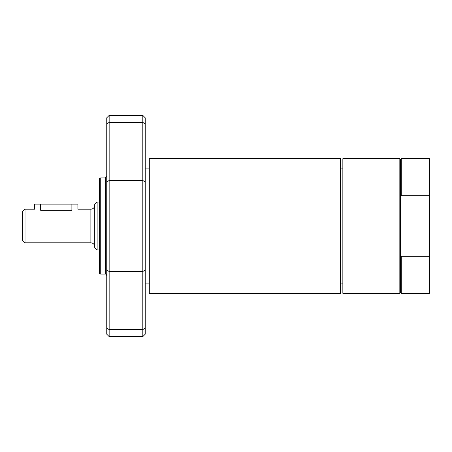 <?xml version="1.0" encoding="UTF-8"?>
<svg xmlns="http://www.w3.org/2000/svg" width="452" height="452" viewBox="0 0 452 452"><rect width="100%" height="100%" fill="white"/><g stroke="black" fill="none" stroke-linecap="round" stroke-linejoin="round"><path stroke-width="0.68" d="M100.739 274.087L99.536 273.765L99.536 178.235L100.739 177.913L100.739 274.087L105.305 274.087L105.305 177.913L100.739 177.913M109.152 336.593L109.152 115.407L142.815 115.407L142.815 336.593L109.152 336.593L106.751 334.192L106.751 123.899L109.152 122.43L142.815 122.43L145.216 123.899L145.216 117.808L142.815 115.407M142.815 336.593L145.216 334.192L145.216 123.899M109.152 115.407L106.751 117.808L106.751 123.899M149.307 158.68L149.307 293.32L340.441 293.32L340.441 158.68L149.307 158.68M149.307 283.918L145.216 283.918M342.848 283.918L340.441 283.918M401.269 256.318L401.269 293.32L429.4 293.32L429.4 256.318L401.269 256.318L400.551 254.679L400.551 292.597L399.828 293.32L342.848 293.32L342.848 158.68L399.828 158.68L399.828 293.32M399.828 158.68L400.551 159.403L400.551 254.679M400.551 197.321L401.269 195.682L429.4 195.682L429.4 256.318M400.551 159.403L401.269 158.68L401.269 195.682M401.269 158.68L429.4 158.68L429.4 195.682M94.728 205.321A3.848 3.848 0 0 1 90.88 209.169L77.897 209.169L77.897 204.123L34.623 204.123L34.623 209.169L25.007 209.169L25.007 242.831L90.88 242.831C93.219 243.057 94.502 244.34 94.728 246.679M40.629 204.123L40.629 210.282C32.877 209.067 32.877 209.067 40.629 210.282L71.885 210.282C79.642 209.067 79.642 209.067 71.885 210.282L71.885 204.123M97.129 249.984L94.728 247.577L94.728 204.423L97.129 202.016L97.129 249.984L99.536 249.984M25.007 209.169L22.6 211.576L22.6 240.424L25.007 242.831M145.216 328.101L142.815 329.57L109.152 329.57L106.751 328.101M145.216 270.025L142.815 271.494L109.152 271.494L106.751 270.025M145.216 181.975L142.815 180.506L109.152 180.506L106.751 181.975M90.88 209.169L90.88 242.831M105.305 274.087C105.276 273.545 105.762 274.025 106.751 275.528M105.305 177.913L106.751 176.472M145.216 168.082L149.307 168.082M340.441 168.082L342.848 168.082M400.551 292.597L401.269 293.32M97.129 202.016L99.536 202.016"/></g></svg>
